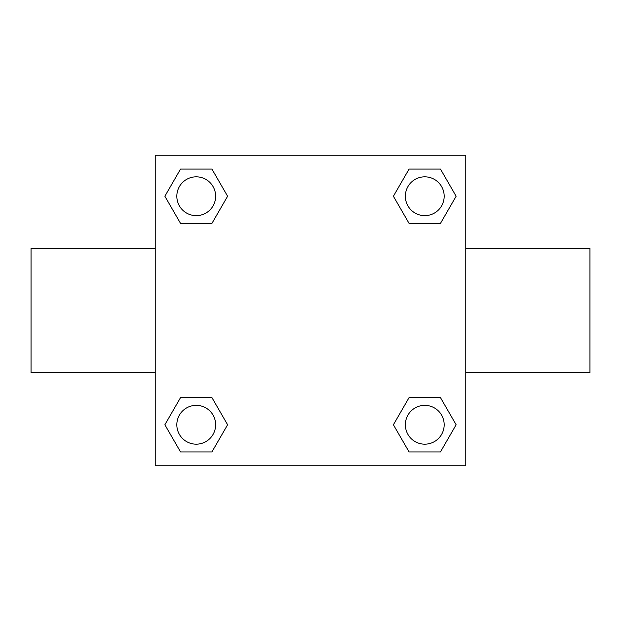 <?xml version="1.0" encoding="UTF-8"?>
<svg xmlns="http://www.w3.org/2000/svg" width="621" height="621" viewBox="0 0 621 621"><rect width="100%" height="100%" fill="white"/><g stroke="black" fill="none" stroke-linecap="round" stroke-linejoin="round"><path stroke-width="0.93" d="M211.924 223.405L180.548 223.405L164.868 196.236L180.548 169.067L211.924 169.067L227.604 196.236L211.924 223.405L180.548 223.405L206.048 223.405M206.048 397.595L211.924 397.595L227.604 424.764L211.924 451.933L180.548 451.933L164.868 424.764L180.548 397.595L211.924 397.595M414.952 223.405L409.076 223.405L393.396 196.236L409.076 169.067L440.452 169.067L456.132 196.236L440.452 223.405L409.076 223.405M409.076 397.595L440.452 397.595L456.132 424.764L440.452 451.933L409.076 451.933L393.396 424.764L409.076 397.595L440.452 397.595L414.952 397.595M465.75 372.6L589.95 372.6L589.95 248.4L465.75 248.4M155.25 248.4L31.05 248.4L31.05 372.6L155.25 372.6M155.25 155.25L465.75 155.25L465.75 465.75L155.25 465.75L155.25 155.25M440.452 451.933L409.076 451.933L440.452 451.933M444.17 424.764A19.406 19.406 0 0 0 415.061 407.958A19.406 19.406 0 0 0 415.061 441.57A19.406 19.406 0 0 0 444.17 424.764M211.924 451.933L180.548 451.933L211.924 451.933M215.642 424.764A19.406 19.406 0 0 0 186.533 407.958A19.406 19.406 0 0 0 186.533 441.57A19.406 19.406 0 0 0 215.642 424.764M409.076 169.067L440.452 169.067L409.076 169.067M444.17 196.236A19.406 19.406 0 0 0 415.061 179.43A19.406 19.406 0 0 0 415.061 213.042A19.406 19.406 0 0 0 444.17 196.236M180.548 169.067L211.924 169.067L180.548 169.067M215.642 196.236A19.406 19.406 0 0 0 186.533 179.43A19.406 19.406 0 0 0 186.533 213.042A19.406 19.406 0 0 0 215.642 196.236"/></g></svg>
